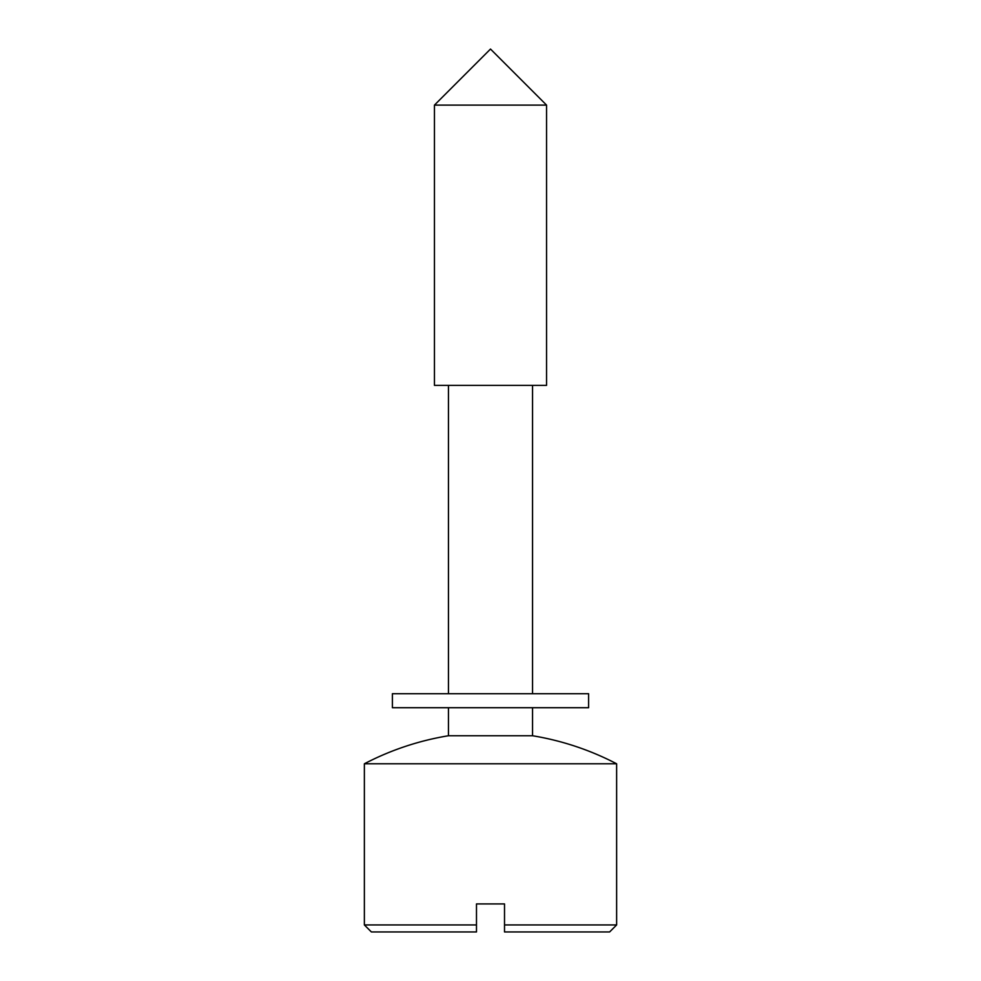 <?xml version="1.0" encoding="UTF-8"?>
<svg xmlns="http://www.w3.org/2000/svg" width="981" height="981" viewBox="0 0 981 981"><rect width="100%" height="100%" fill="white"/><g stroke="black" fill="none" stroke-linecap="round" stroke-linejoin="round"><path stroke-width="1.47" d="M371.382 931.95L364.368 924.948L476.484 924.948L476.484 931.95L371.382 931.95M532.548 707.718L532.548 735.75A280.284 280.284 0 0 1 616.632 763.782L364.368 763.782L364.368 924.948M616.632 763.782L616.632 924.948L504.516 924.948L504.516 903.918L476.484 903.918L476.484 924.948M532.548 735.75L448.452 735.75A280.284 280.284 0 0 0 364.368 763.782M448.452 385.398L448.452 693.702M448.452 707.718L448.452 735.75M532.548 385.398L532.548 693.702M616.632 924.948L609.618 931.95L504.516 931.95L504.516 924.948M546.552 385.398L434.448 385.398L434.448 105.102L546.552 105.102L546.552 385.398M434.448 105.102L490.5 49.05L546.552 105.102M516.46 707.718L392.4 707.718L392.4 693.702L588.6 693.702L588.6 707.718L516.46 707.718"/></g></svg>
